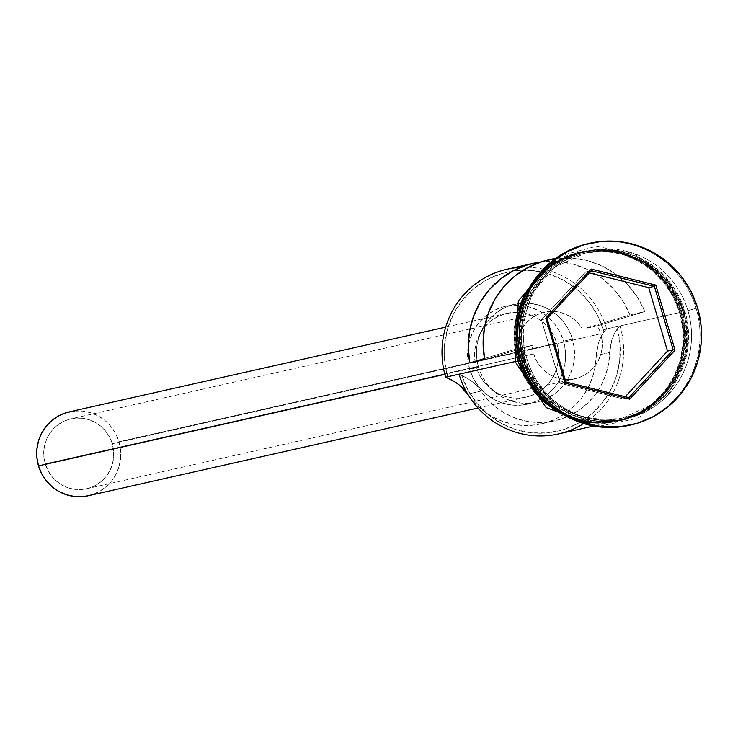<?xml version="1.0" encoding="UTF-8"?>
<svg xmlns="http://www.w3.org/2000/svg" width="738" height="738" viewBox="0 0 738 738"><rect width="100%" height="100%" fill="white"/><g stroke="black" fill="none" stroke-linecap="round" stroke-linejoin="round"><path stroke-width="0.55" stroke-dasharray="3.69 2.77" d="M520.585 267.322A85.986 84.012 -102.7 0 1 606.618 328.964L603.333 329.895A83.126 81.217 77.3 0 0 501.923 273.521A83.126 81.217 77.3 0 0 447.726 376.528L445.632 377.201L447.726 376.528L444.617 360.531L444.608 344.259L447.717 328.327L453.824 313.346L462.671 299.905L473.944 288.512L487.2 279.601L501.923 273.521L517.559 270.505L533.5 270.661L549.127 274.001L563.85 280.375L577.107 289.554L588.38 301.178L597.236 314.803L603.333 329.895L606.618 328.964L603.905 331.906A83.126 81.217 77.3 0 0 603.333 329.895A83.126 81.217 -102.7 0 1 603.905 331.906A42.998 42.011 77.3 0 0 596.304 355.513L609.708 352.496L611.784 340.098L614.136 334.277L617.309 328.88L620.003 344.692L619.689 360.697L616.359 376.325L610.16 390.974L601.304 404.101L590.123 415.226L577.042 423.926L562.54 429.885L547.162 432.883L531.471 432.8L516.065 429.636L501.508 423.529L488.344 414.682L477.062 403.437L468.086 390.217L461.739 375.494L467.329 378.271L472.458 381.85L477.034 386.149L488.002 399.895L496.305 407.477L505.65 413.667L515.816 418.289L526.554 421.25L537.587 422.459L548.657 421.905L559.487 419.581L569.81 415.559L579.385 409.941L587.955 402.847L595.326 394.461L601.322 384.996L605.778 374.673L608.601 363.751L609.708 352.496A42.998 42.011 -102.7 0 1 617.309 328.88L620.021 325.947L606.618 328.964A85.986 84.012 77.3 0 0 507.237 269.185M554.118 258.853L573.371 258.226L588.601 260.966L603.112 266.51L616.415 274.647L628.056 285.117L637.65 297.571L644.874 311.584L629.984 314.932L644.874 311.584L597.346 325.827L582.448 329.176L629.984 314.932L622.761 300.929L613.167 288.475L601.525 278.005L588.223 269.859L573.712 264.324L558.481 261.575L540.972 261.962A85.986 84.012 -102.7 0 1 629.984 314.932L582.448 329.176L579.072 324.314L574.957 320.08L570.225 316.584L564.994 313.936L559.422 312.202L553.648 311.427L547.845 311.639L542.162 312.829L536.757 314.96L531.784 317.977L527.375 321.805L523.648 326.325L520.714 331.417L518.657 336.952L517.513 342.755L517.338 348.687L484.506 358.53L517.338 348.687L532.227 345.338A35.83 35.009 77.3 0 0 533.694 353.871L536.323 360.384L540.142 366.251L544.995 371.26L550.705 375.218L557.061 377.967L563.795 379.406L570.668 379.47L577.402 378.179L583.749 375.55L589.459 371.712L594.321 366.804L598.14 361.011L600.769 354.554L602.107 347.681L602.107 340.67L600.769 333.779A35.83 35.009 -102.7 0 1 575.096 378.779A35.83 35.009 -102.7 0 1 533.694 353.871L45.221 463.861A35.83 35.009 77.3 0 0 86.623 488.768A35.83 35.009 77.3 0 0 112.287 443.759L600.769 333.779A35.83 35.009 77.3 0 0 597.346 325.827L644.874 311.584A85.986 84.012 77.3 0 0 548.343 259.933M88.2 495.751A42.998 42.011 77.3 0 0 119.002 441.748L556.839 343.17A42.998 42.011 -102.7 0 1 537.624 392.625A42.998 42.011 -102.7 0 1 526.037 397.173A42.998 42.011 -102.7 0 1 476.351 367.284L479.506 375.098L484.082 382.136L489.912 388.151L496.766 392.902L504.386 396.195L512.476 397.92L520.714 398.003L528.805 396.444L536.425 393.299L543.279 388.695L549.109 382.801L553.685 375.845L556.839 368.096L558.445 359.858L558.445 351.436L556.839 343.17L553.685 335.356L549.1 328.309L543.269 322.294L536.415 317.552L528.805 314.25L520.714 312.525L512.467 312.442L504.386 314.01L496.766 317.146L489.912 321.759L484.082 327.654L479.506 334.609L476.351 342.349L474.737 350.596L474.737 359.009L476.351 367.284L444.848 374.378L476.351 367.284A42.998 42.011 -102.7 0 1 507.154 313.281A42.998 42.011 -102.7 0 1 556.839 343.17L119.002 441.748A42.998 42.011 77.3 0 0 69.307 411.869M572.485 339.148L563.546 341.159A50.156 49.012 77.3 0 0 505.576 306.288A50.156 49.012 77.3 0 0 469.645 369.295L478.575 367.284A50.156 49.012 -102.7 0 1 514.515 304.277A50.156 49.012 -102.7 0 1 572.485 339.148L568.804 330.034L563.454 321.814L556.655 314.794L548.657 309.259L539.773 305.412L530.336 303.401L520.714 303.3L511.286 305.126L502.403 308.788L494.405 314.167L487.597 321.048L482.255 329.157L478.575 338.198L476.702 347.81L476.702 357.635L478.575 367.284L482.255 376.398L487.606 384.618L494.405 391.629L502.403 397.164L511.286 401.011L520.724 403.031L530.345 403.123L539.773 401.306L548.657 397.634L556.655 392.256L563.463 385.384L568.804 377.266L572.485 368.234L574.358 358.622L574.358 348.797L572.485 339.148A50.156 49.012 -102.7 0 1 544.395 399.655A50.156 49.012 -102.7 0 1 536.544 402.145A50.156 49.012 -102.7 0 1 478.575 367.284L469.645 369.295A50.156 49.012 77.3 0 0 527.615 404.156A50.156 49.012 77.3 0 0 542.624 397.966A50.156 49.012 77.3 0 0 563.546 341.159L572.485 339.148M683.314 311.796A84.556 82.619 -102.7 0 1 623.905 417.726A84.556 82.619 -102.7 0 1 525.013 359.221A84.556 82.619 -102.7 0 1 585.585 253.014A84.556 82.619 -102.7 0 1 683.314 311.796L683.01 311.86A84.556 82.619 77.3 0 0 585.289 253.088A84.556 82.619 77.3 0 0 524.718 359.295A84.556 82.619 77.3 0 0 623.61 417.791A84.556 82.619 77.3 0 0 683.01 311.86L683.314 311.796A84.556 82.619 -102.7 0 1 622.734 418.003A84.556 82.619 -102.7 0 1 525.013 359.221L525.013 359.221A84.556 82.619 -102.7 0 1 584.413 253.291A84.556 82.619 -102.7 0 1 683.314 311.796M523.971 359.563A85.986 84.012 77.3 0 0 628.877 417.883A85.986 84.012 77.3 0 0 684.947 311.325A85.986 84.012 77.3 0 0 585.575 251.547A85.986 84.012 77.3 0 0 523.971 359.563L526.95 358.889L521.729 360.559L526.95 358.889A85.986 84.012 -102.7 0 1 588.546 250.883A85.986 84.012 -102.7 0 1 687.927 310.652A85.986 84.012 77.3 0 0 583.02 252.331A85.986 84.012 77.3 0 0 526.95 358.889L523.971 359.563A85.986 84.012 77.3 0 0 623.352 419.332A85.986 84.012 77.3 0 0 684.947 311.325L687.927 310.652L684.947 311.325A85.986 84.012 77.3 0 0 580.04 253.005A85.986 84.012 77.3 0 0 523.971 359.563M523.565 301.021L526.406 295.071L535.567 281.169L547.227 269.379L560.935 260.163L576.166 253.872L592.337 250.754L608.832 250.92L625.003 254.37L640.233 260.966L653.942 270.459L665.602 282.479L674.763 296.575L681.073 312.192L684.292 328.742L684.292 345.578L681.082 362.063L674.772 377.552L665.611 391.463L653.951 403.252L640.243 412.468L625.003 418.75L608.832 421.878L592.346 421.712L576.175 418.261L560.945 411.666L546.111 401.204A85.986 84.012 77.3 0 0 619.477 420.199A85.986 84.012 77.3 0 0 681.073 312.192L684.052 311.528A85.986 84.012 -102.7 0 1 627.983 418.086A85.986 84.012 -102.7 0 1 523.076 359.757A85.986 84.012 -102.7 0 1 584.68 251.75A85.986 84.012 -102.7 0 1 684.052 311.528L681.073 312.192A85.986 84.012 77.3 0 0 581.701 252.424A85.986 84.012 77.3 0 0 523.556 301.039M589.164 243.402A93.154 91.014 -102.7 0 1 696.128 308.309L687.927 310.652A85.986 84.012 -102.7 0 1 626.331 418.658A85.986 84.012 -102.7 0 1 526.95 358.889A85.986 84.012 77.3 0 0 631.857 417.21A85.986 84.012 77.3 0 0 687.927 310.652L696.128 308.309A93.154 91.014 77.3 0 0 588.463 243.558M679.587 312.534L620.021 325.947L679.587 312.534L682.807 329.074L682.807 345.919L679.587 362.395L673.277 377.884L664.117 391.795L652.466 403.585L638.748 412.8L623.518 419.092L607.346 422.21L590.861 422.044L574.69 418.594L559.45 411.998L545.742 402.505L534.081 390.476L524.921 376.389L518.611 360.771A85.986 84.012 -102.7 0 1 580.206 252.756A85.986 84.012 -102.7 0 1 679.587 312.534A85.986 84.012 -102.7 0 1 617.983 420.54A85.986 84.012 -102.7 0 1 518.611 360.771L515.392 344.222L515.392 327.386L518.611 310.901L524.921 295.412L534.072 281.501L545.733 269.711L559.441 260.496L574.681 254.204L590.852 251.086L607.337 251.252L623.509 254.702L638.748 261.298L652.457 270.791L664.117 282.82L673.277 296.907L679.587 312.534M515.17 361.546L518.611 360.771L515.17 361.546M521.591 360.098L523.076 359.757L521.591 360.098M697.613 307.967L696.128 308.309L697.613 307.967M565.797 415.964L574.478 419.276L590.787 422.754L607.411 422.92L623.721 419.774L639.08 413.437L652.909 404.138L664.661 392.256L673.895 378.234L680.261 362.607L683.508 345.993L683.499 329.01L680.261 312.331A86.706 84.713 77.3 0 0 574.478 253.521A86.706 84.713 77.3 0 0 517.938 360.965A86.706 84.713 77.3 0 0 623.721 419.774A86.706 84.713 77.3 0 0 680.261 312.331L673.895 296.584L664.661 282.368L652.899 270.246L639.08 260.671L623.711 254.02L607.411 250.542L590.778 250.376L574.478 253.521L559.118 259.859L545.29 269.158L535.013 279.268M519.432 360.633A86.706 84.713 -102.7 0 1 575.963 253.189A86.706 84.713 -102.7 0 1 681.746 311.989A86.706 84.713 -102.7 0 1 625.215 419.442A86.706 84.713 -102.7 0 1 519.432 360.633M532.227 345.338L484.7 359.581L532.227 345.338L517.338 348.687A35.83 35.009 -102.7 0 1 544.469 312.22A35.83 35.009 -102.7 0 1 582.448 329.176L597.346 325.827A35.83 35.009 -102.7 0 1 600.769 333.779L112.287 443.759L109.658 437.256L105.848 431.379L100.986 426.37L95.276 422.413L88.929 419.664L82.186 418.234L75.313 418.16L68.579 419.461L62.232 422.081L56.522 425.918L51.66 430.835L47.841 436.628L45.212 443.086L43.874 449.949L43.874 456.97L45.221 463.861L47.85 470.364L51.66 476.241L56.522 481.25L62.232 485.207L68.579 487.956L75.322 489.395L82.195 489.46L88.929 488.159L95.276 485.539L100.986 481.702L105.848 476.785L109.667 470.992L112.296 464.543L113.634 457.671L113.634 450.66L112.287 443.759A35.83 35.009 77.3 0 0 70.885 418.861A35.83 35.009 77.3 0 0 45.221 463.861L533.694 353.871A35.83 35.009 -102.7 0 1 532.227 345.338M629.394 425.319A93.154 91.014 77.3 0 0 696.128 308.309A93.154 91.014 -102.7 0 1 630.077 425.162M524.718 359.295A84.556 82.619 77.3 0 0 622.438 418.068A84.556 82.619 77.3 0 0 683.01 311.86A84.556 82.619 77.3 0 0 584.118 253.355A84.556 82.619 77.3 0 0 524.718 359.295M684.052 311.528A85.986 84.012 -102.7 0 1 622.457 419.535A85.986 84.012 -102.7 0 1 523.076 359.757A85.986 84.012 -102.7 0 1 579.145 253.199A85.986 84.012 -102.7 0 1 684.052 311.528M528.242 290.375L535.022 280.708L546.784 268.816L560.603 259.527L575.963 253.189L592.273 250.034L608.896 250.21L625.206 253.688L640.566 260.339L654.394 269.905L666.146 282.036L675.381 296.242L681.746 311.989L684.993 328.678L684.993 345.661L681.746 362.275L675.39 377.893L666.156 391.924L654.394 403.806L640.575 413.096L625.215 419.442L608.905 422.588L592.282 422.422L575.972 418.944L560.612 412.293L554.921 408.824M514.69 327.303L514.69 344.286M524.303 376.721L533.537 390.928M558.417 433.953A85.986 84.012 77.3 0 0 620.021 325.947L606.618 328.964L603.905 331.906L600.732 337.294L598.389 343.115L596.304 355.513L609.708 352.496A72.379 70.71 -102.7 0 1 554.828 420.798A72.379 70.71 -102.7 0 1 480.945 391.085L467.726 394.064L480.945 391.085A42.998 42.011 -102.7 0 0 461.739 375.494A83.126 81.217 77.3 0 0 562.54 429.885A83.126 81.217 77.3 0 0 617.309 328.88L620.021 325.947A85.986 84.012 -102.7 0 1 581.987 424.636M459.036 374.175L461.739 375.494L459.036 374.175M469.054 396.232A72.379 70.71 77.3 0 0 541.424 423.824A72.379 70.71 77.3 0 0 596.304 355.513L595.197 366.768L592.374 377.69L587.918 388.013L581.931 397.487L574.551 405.863L565.981 412.957L556.406 418.575L546.083 422.597L535.253 424.922L524.183 425.475L513.15 424.267L502.412 421.306L492.246 416.684L482.901 410.494L474.599 402.911L469.054 396.232M448.335 378.52A83.126 81.217 -102.7 0 1 447.726 376.528A83.126 81.217 77.3 0 0 448.335 378.52M563.546 341.159L565.419 350.808L565.428 360.633L563.546 370.245L559.865 379.286L554.524 387.395L547.725 394.267L539.727 399.645L530.843 403.317L521.406 405.134L511.785 405.042L502.357 403.031L493.464 399.175L485.466 393.64L478.667 386.629L473.326 378.409L469.645 369.295L467.763 359.646L467.763 349.821L469.645 340.209L473.326 331.168L478.667 323.059L485.466 316.178L493.464 310.809L502.347 307.137L511.785 305.311L521.397 305.412L530.834 307.423L539.718 311.27L547.716 316.814L554.524 323.825L559.865 332.045L563.546 341.159M74.63 411.029L82.877 411.112L90.958 412.837L98.578 416.14L105.433 420.881L111.263 426.896L115.848 433.944L119.002 441.748L120.608 450.023L120.608 458.446L119.002 466.684L115.848 474.433L111.263 481.388L105.433 487.274L98.578 491.886L88.376 495.715M589.302 272.885L585.658 271.981L591.322 270.708L585.658 271.981L541.397 319.785L560.197 383.253L623.259 398.907L625.27 396.721L623.259 398.907L628.914 397.625L623.259 398.907L560.197 383.253L565.861 381.98L560.197 383.253L541.397 319.785L547.061 318.512L541.397 319.785L585.658 271.981L589.302 272.885M575.096 378.779L86.623 488.768M507.154 313.281L445.697 327.119M514.515 304.277L505.576 306.288M622.734 418.003C575.382 424.295 542.817 404.701 525.05 359.221L522.024 324.988L532.596 292.469L555.022 267.073L585.289 253.088C632.641 246.787 665.206 266.381 682.982 311.86L685.999 346.094L675.427 378.612L653.001 404.009L622.734 418.003M580.206 252.756L554.69 258.503M584.68 251.75L581.701 252.424M588.546 250.883L585.575 251.547M558.943 256.123L596.203 246.335L634.136 253.688L665.528 276.768L684.44 311.141L686.838 353.336L670.122 391.878L637.927 418.243L597.337 426.61M626.331 418.658L623.352 419.332M622.457 419.535L619.477 420.199M617.983 420.54L592.466 426.287M541.424 423.824L554.828 420.798M536.544 402.145L527.615 404.156M526.037 397.173L477.993 407.985M544.469 312.22L70.885 418.861"/><path stroke-width="1.11" d="M554.69 258.503L548.343 259.933A85.986 84.012 77.3 0 0 484.7 359.581L469.811 362.93A85.986 84.012 -102.7 0 1 533.445 263.291L507.237 269.185A85.986 84.012 77.3 0 0 445.632 377.201A85.986 84.012 -102.7 0 1 520.585 267.322M445.697 327.119L69.307 411.869A42.998 42.011 77.3 0 0 38.505 465.872L444.848 374.378L38.505 465.872A42.998 42.011 77.3 0 0 88.2 495.751L477.993 407.985M589.957 243.217A93.154 91.014 -102.7 0 1 697.613 307.967L690.777 291.049L680.851 275.781L668.222 262.756L653.37 252.47L636.866 245.33L619.348 241.594L601.479 241.409L583.961 244.785L567.457 251.603L552.605 261.584L539.976 274.361L530.05 289.425L523.214 306.205L519.736 324.065L519.736 342.303L523.224 360.227L521.729 360.559L523.224 360.227A93.154 91.014 -102.7 0 1 589.957 243.217L588.463 243.558A93.154 91.014 77.3 0 0 521.729 360.559A93.154 91.014 -102.7 0 1 589.164 243.402M581.987 424.636A85.986 84.012 -102.7 0 1 459.036 374.175L445.632 377.201L453.925 381.288L459.064 384.867L467.541 394.101A72.379 70.71 77.3 0 0 469.054 396.232L467.541 394.101A42.998 42.011 77.3 0 0 448.335 378.52L445.632 377.201L515.17 361.546L459.036 374.175A85.986 84.012 77.3 0 0 558.417 433.953L592.466 426.287M533.445 263.291A85.986 84.012 -102.7 0 1 540.972 261.962L527.919 264.739L513.611 270.532L500.622 278.918L489.368 289.6L480.235 302.22L473.528 316.353L469.479 331.528L468.224 347.229L469.811 362.93L484.506 358.53L469.811 362.93L484.7 359.581L483.122 343.88L484.377 328.179L488.418 313.004L495.124 298.862L504.257 286.243L515.511 275.56L528.509 267.184L542.808 261.381L554.118 258.853M523.565 301.021L520.096 310.569L516.877 327.045L516.877 343.88L520.096 360.43L521.591 360.098L520.096 360.43A85.986 84.012 77.3 0 0 546.111 401.195L535.567 390.144L526.406 376.048L520.096 360.43A85.986 84.012 77.3 0 1 523.556 301.039M558.943 256.123L518.334 300.79L515.244 361.814L519.432 360.633L515.244 361.814L517.938 360.965L524.303 376.721M523.224 360.227L530.059 377.146L539.985 392.413L552.614 405.439L567.467 415.725L583.97 422.874L601.488 426.61L619.348 426.795L636.876 423.409L653.379 416.601L668.222 406.61L680.86 393.843L690.777 378.779L697.613 361.989L701.1 344.139L701.1 325.901L697.613 307.967A93.154 91.014 -102.7 0 1 630.879 424.977A93.154 91.014 -102.7 0 1 523.224 360.227M565.05 383.105L545.779 318.06L591.147 269.047L655.787 285.099L675.049 350.144L629.689 399.147L565.05 383.105L629.689 399.147L675.049 350.144L673.176 349.821L667.521 351.094L648.72 287.635L589.302 272.885L648.72 287.635L654.375 286.353L648.72 287.635L667.521 351.094L673.176 349.821L628.914 397.625L565.861 381.98L547.061 318.512L591.322 270.708L654.375 286.353L673.176 349.821L628.914 397.625L629.689 399.147L628.914 397.625L565.861 381.98L565.05 383.105L565.861 381.98L547.061 318.512L545.779 318.06L565.05 383.105M630.077 425.162A93.154 91.014 -102.7 0 1 521.729 360.559A93.154 91.014 77.3 0 0 629.394 425.319L630.879 424.977M554.921 408.824L546.784 402.717L535.032 390.596L525.788 376.38L519.432 360.633L516.185 343.945L516.185 326.971L519.423 310.347L525.788 294.73L528.242 290.375M535.013 279.268L524.294 295.062L517.938 310.689L514.69 327.303M514.69 344.286L517.938 360.965M533.537 390.928L545.299 403.049L559.118 412.625L565.797 415.964M88.376 495.715L82.877 496.591L74.63 496.508L66.549 494.783L58.929 491.48L52.075 486.739L46.245 480.724L41.66 473.676L38.505 465.872L36.9 457.597L36.9 449.174L38.505 440.937L41.66 433.188L46.245 426.241L52.075 420.346L58.929 415.734L66.54 412.588L74.63 411.029M625.27 396.721L667.521 351.094L625.27 396.721M673.176 349.821L675.049 350.144L655.787 285.099L654.375 286.353L673.176 349.821M654.375 286.353L655.787 285.099L591.147 269.047L591.322 270.708L654.375 286.353M591.322 270.708L591.147 269.047L545.779 318.06L547.061 318.512L591.322 270.708M515.244 361.814L546.148 407.597L597.337 426.61"/></g></svg>
